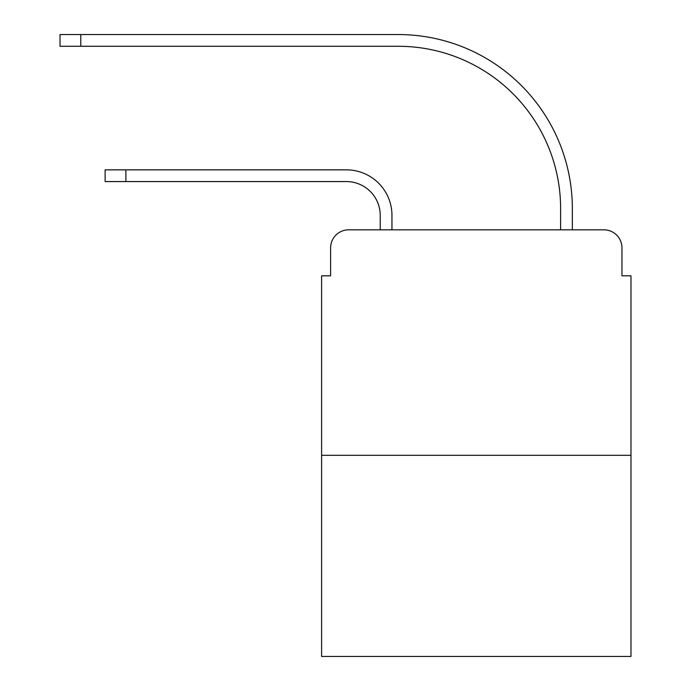 <?xml version="1.0" encoding="UTF-8"?>
<svg xmlns="http://www.w3.org/2000/svg" width="691" height="691" viewBox="0 0 691 691"><rect width="100%" height="100%" fill="white"/><g stroke="black" fill="none" stroke-linecap="round" stroke-linejoin="round"><path stroke-width="1.04" d="M330.618 247.862L330.618 275.821L330.618 247.862A18.035 18.035 0 0 1 348.653 229.827L380.223 229.827L380.223 215.393A33.824 33.824 0 0 0 346.398 181.569A33.824 33.824 0 0 1 380.223 215.393A33.824 33.824 0 0 0 346.398 181.569A33.824 33.824 0 0 1 380.223 215.393A33.824 33.824 0 0 0 346.398 181.569A33.824 33.824 0 0 1 380.223 215.393A33.824 33.824 0 0 0 346.398 181.569A33.824 33.824 0 0 1 380.223 215.393A33.824 33.824 0 0 0 346.398 181.569A33.824 33.824 0 0 1 380.223 215.393M630.969 455.317L321.6 455.317L321.6 656.45L630.969 656.45L630.969 275.821L621.952 275.821L621.952 247.862A18.035 18.035 0 0 0 603.908 229.827L348.653 229.827M321.6 455.317L321.6 275.821L330.618 275.821M391.952 229.827L391.952 215.393L391.952 229.827L391.952 215.393L391.952 229.827L391.952 215.393L391.952 229.827L391.952 215.393L391.952 229.827L391.952 215.393L391.952 229.827L405.928 229.827M546.633 229.827L560.617 229.827L560.617 208.63A162.35 162.35 0 0 0 398.266 46.28A162.35 162.35 0 0 1 560.617 208.63A162.35 162.35 0 0 0 398.266 46.28A162.35 162.35 0 0 1 560.617 208.63A162.35 162.35 0 0 0 398.266 46.28A162.35 162.35 0 0 1 560.617 208.63A162.35 162.35 0 0 0 398.266 46.28A162.35 162.35 0 0 1 560.617 208.63A162.35 162.35 0 0 0 398.266 46.28A162.35 162.35 0 0 1 560.617 208.63M572.347 229.827L572.347 208.63L572.347 229.827L572.347 208.63L572.347 229.827L572.347 208.63L572.347 229.827L572.347 208.63L572.347 229.827L572.347 208.63L572.347 229.827L603.908 229.827M621.952 275.821L621.952 247.862M105.127 169.848L125.874 169.848L125.874 181.569L105.127 181.569L105.127 169.848M125.874 181.569L346.398 181.569M391.952 215.393A45.546 45.546 0 0 0 346.398 169.848L125.874 169.848M60.031 34.55L80.778 34.55L80.778 46.28L60.031 46.28L60.031 34.55M572.347 208.63A174.08 174.08 0 0 0 398.266 34.55L80.778 34.55M80.778 46.28L398.266 46.28"/></g></svg>
